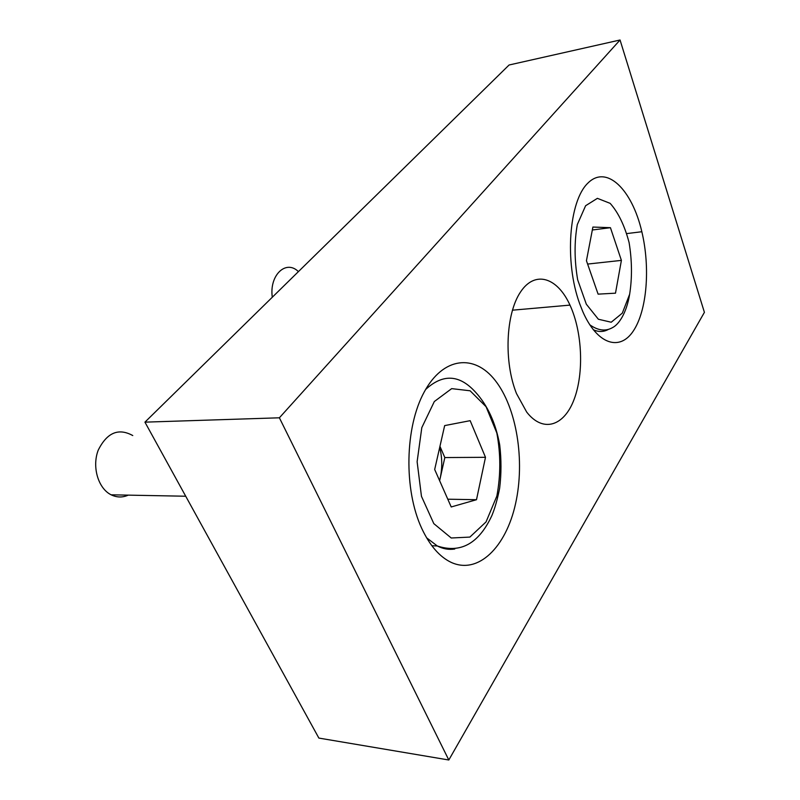 <?xml version="1.0" encoding="UTF-8"?>
<svg xmlns="http://www.w3.org/2000/svg" width="800" height="800" viewBox="0 0 800 800"><rect width="100%" height="100%" fill="white"/><g stroke="black" fill="none" stroke-linecap="round" stroke-linejoin="round"><path stroke-width="1.2" d="M132.76 435.55C118.48 427.71 106.96 432.6 98.2 450.22C91.81 466.82 98.17 488.46 111.13 494.81C116.82 497.57 122.53 497.68 128.26 495.13M485.49 457.31L470.17 420.67L444.66 425.6L434.68 469.49L451.22 506.96L476.5 499.71L485.49 457.31L444.83 457.56L439.95 446.33M447.79 499.2L476.5 499.71M439.63 480.7L444.83 457.56M439.71 447.39C442.25 457.55 442.41 467.8 440.2 478.13L439.59 480.61M298.41 271.63C286.06 259.26 269.14 275.12 272.29 297.24M621.4 260.38L610.44 227.69L592.9 227.05L586.44 260.7L598.1 294.14L615.49 293.18L621.4 260.38L587.62 264.07M592.33 229.99L610.44 227.69M620.05 40L509.08 65L144.94 422.15L318.87 738.08L448.81 760L704.41 312.34L620.05 40L279.38 417.8L448.81 760M579.65 303.64L582.76 311.53C597.2 344.66 619.84 351.55 633.36 330.93C647 310.55 650.42 267.74 641.84 231.73C632.14 189.75 606.77 164.35 587.97 183.03C568.92 200.92 564.32 261.79 579.65 303.64M421.77 528.49C429.77 545.5 439.53 556.78 451.03 562.31C478.29 574.99 506.08 546.93 515.56 503.69C525.24 460.49 516.67 407.48 495.03 380.22C474.43 353.92 443.28 356.62 424.2 392.03C404.94 427.09 403.6 489.57 421.77 528.49M516.5 393.57L526.7 412.09C543.09 433.19 564.17 426.06 574.09 399.43C584.15 372.97 582.34 331.9 569.98 305.11C557.43 277.39 534.97 269.95 520.43 292.13C505.74 313.9 503.71 361.83 516.5 393.57M144.94 422.15L279.38 417.8M426.6 537.8L437.31 545.98C443.11 548.94 448.93 549.94 454.79 549M431.86 545.73L437.31 545.98C460.7 553.69 478.89 543.54 491.9 515.52C494.89 508.33 497.47 499.24 499.64 488.23C501.4 473.87 501.42 459.42 499.7 444.87C495.69 422.92 487.6 405.32 475.43 392.07C459.44 374.46 442.83 373.61 425.59 389.53M434.33 401.53L421.81 427.63L417.12 461.73L421.46 496.31L433.81 523.63L451.24 538L469.88 537.08L486.04 521.92L496.85 496.09C500.77 475.11 500.77 454.07 496.82 432.97L486.08 406.74L470.11 390.79L451.68 388.63L434.33 401.53M593.2 329.66C598.5 332.16 603.55 332.09 608.34 329.44M585.61 205.73L577.31 224.57C574.23 241.92 574.35 260.34 577.67 279.81L586.32 304.2L598.37 319.24L611.22 322.23L622.32 313.14L629.65 294.22C632.23 277.83 632.05 260.63 629.11 242.63C624.62 225.62 618.3 212.52 610.15 203.35L597.39 198.34L585.61 205.73M111.13 494.81L185.72 496.23M589.74 324.75C598.08 330.69 605.75 331.6 612.77 327.48C618.68 324.43 626.49 313.46 629.65 294.21M641.84 231.73L626.83 233.58M569.98 305.11L512.41 310.19"/></g></svg>

